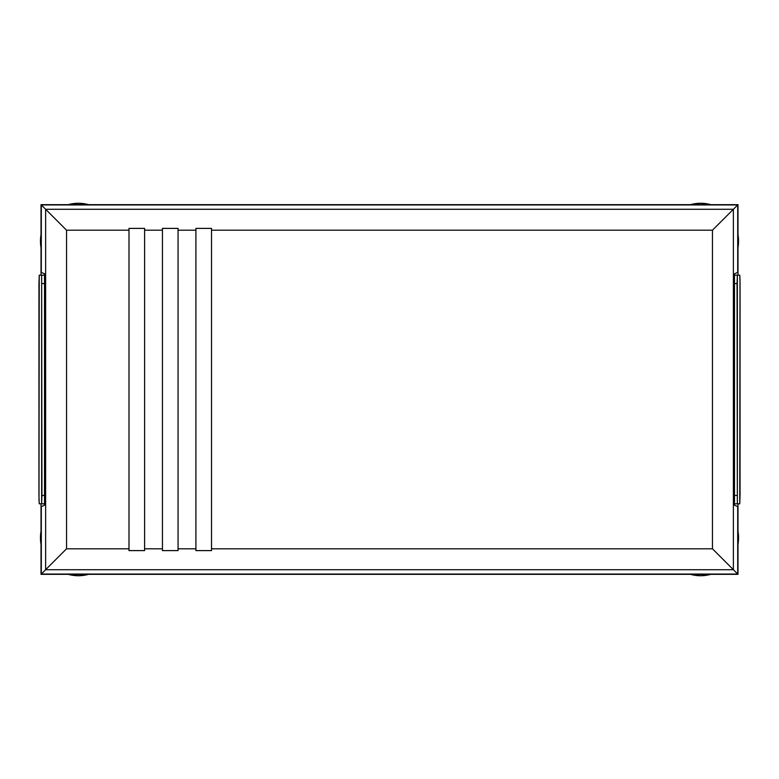 <?xml version="1.0" encoding="UTF-8"?>
<svg xmlns="http://www.w3.org/2000/svg" width="779" height="779" viewBox="0 0 779 779"><rect width="100%" height="100%" fill="white"/><g stroke="black" fill="none" stroke-linecap="round" stroke-linejoin="round"><path stroke-width="1.17" d="M41.014 574.337L737.995 574.337L737.995 503.809L737.995 574.337L41.014 574.337L41.014 503.809L41.014 574.337M737.995 275.191L737.995 204.663L41.014 204.663L41.014 275.191L41.014 204.663L737.995 204.663L737.995 275.191M178.06 548.806L178.06 230.195L195.909 230.195L195.909 548.806L178.06 548.806L178.06 550.607L162.451 550.607L162.451 548.806L144.612 548.806L144.612 230.195L162.451 230.195L162.451 548.806L144.612 548.806L144.612 550.607L128.993 550.607L128.993 548.806L66.546 548.806L66.546 230.195L128.993 230.195L128.993 548.806L66.546 548.806L66.546 230.195L128.993 230.195L128.993 228.393L144.612 228.393L144.612 230.195L162.451 230.195L162.451 228.393L178.06 228.393L178.06 230.195L195.909 230.195L195.909 228.393L211.518 228.393L211.518 230.195L712.464 230.195L712.464 548.806L211.518 548.806L211.518 230.195L712.464 230.195L733.38 209.278L733.38 569.722L737.703 574.045L41.306 574.045L41.306 506.593L41.306 574.045L737.703 574.045L737.703 506.593L737.703 574.045L712.464 548.806L211.518 548.806L211.518 550.607L195.909 550.607L195.909 548.806L178.06 548.806L178.06 550.607L162.451 550.607L162.451 228.393L178.06 228.393L178.06 548.806M41.306 272.407L41.306 204.955L737.703 204.955L737.703 272.407L737.703 204.955L733.38 209.278L45.63 209.278L66.546 230.195L45.63 209.278L45.63 569.722L66.546 548.806L45.63 569.722L733.38 569.722L733.38 209.278L712.464 230.195L712.464 548.806L733.38 569.722L45.63 569.722L41.306 574.045L45.63 569.722L45.63 209.278L41.306 204.955L41.306 272.407L44.52 273.799L44.52 505.201L41.306 506.593L44.52 505.201L44.52 273.799L41.306 272.407M737.703 506.593L734.49 505.201L734.49 273.799L737.703 272.407L734.49 273.799L734.49 505.201L737.703 506.593M737.703 204.955L41.306 204.955L45.63 209.278L733.38 209.278L737.703 204.955M128.993 550.607L128.993 228.393L144.612 228.393L144.612 550.607L128.993 550.607M195.909 550.607L195.909 228.393L211.518 228.393L211.518 550.607L195.909 550.607M737.995 531.336A37.918 37.918 0 0 1 737.995 544.297M710.828 574.337A37.918 37.918 0 0 1 700.642 575.73L690.447 574.337A37.918 37.918 0 0 0 700.642 575.73L710.828 574.337M737.83 530.421L738.56 537.822L737.83 545.212M700.642 203.27A37.918 37.918 0 0 1 710.828 204.663L700.642 203.27L690.447 204.663A37.918 37.918 0 0 1 700.642 203.27M737.995 234.703A37.918 37.918 0 0 1 737.995 247.664M737.83 233.788L738.56 241.178L737.83 248.579M68.192 574.337A37.918 37.918 0 0 0 78.377 575.73L88.563 574.337A37.918 37.918 0 0 1 78.377 575.73L68.182 574.337M41.19 545.212L40.459 537.822L41.19 530.421M41.014 544.297A37.918 37.918 0 0 1 41.014 531.336M68.192 204.663A37.918 37.918 0 0 1 88.563 204.663L78.377 203.27L68.182 204.663M41.19 248.579L40.459 241.178L41.19 233.788M41.014 247.664A37.918 37.918 0 0 1 41.014 234.703M734.49 275.191L739.758 275.191L740.001 278.911L739.758 503.809L734.49 503.809L737.353 503.809L737.061 283.556L734.49 283.556L737.061 283.556L737.353 275.191L739.758 275.191L740.05 283.556L740.05 495.444L739.758 503.809L737.353 503.809L737.353 275.191L734.49 275.191M734.49 495.444L737.061 495.444L734.49 495.444M44.52 503.809L39.242 503.809L38.999 500.089L39.242 275.191L44.52 275.191L41.647 275.191L41.939 495.444L44.52 495.444L41.939 495.444L41.647 503.809L39.242 503.809L38.95 495.444L38.95 283.556L39.242 275.191L41.647 275.191L41.647 503.809L44.52 503.809M44.52 283.556L41.939 283.556L44.52 283.556"/></g></svg>
